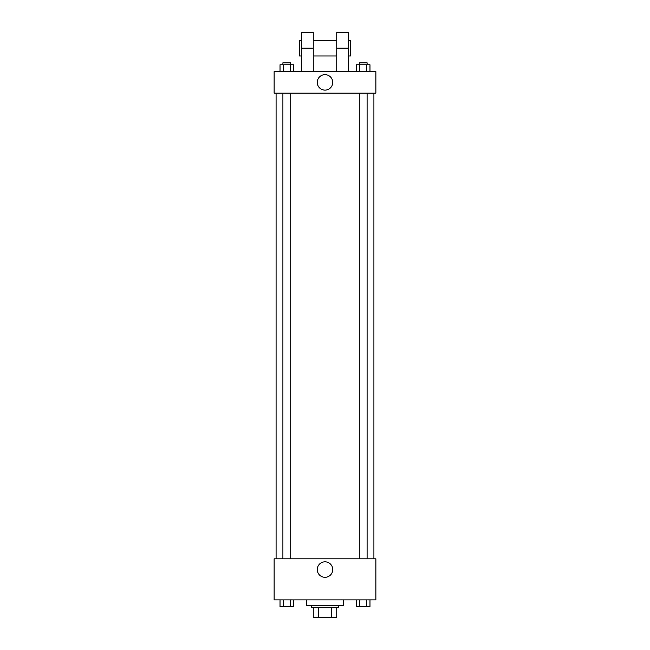 <?xml version="1.0" encoding="UTF-8"?>
<svg xmlns="http://www.w3.org/2000/svg" width="650" height="650" viewBox="0 0 650 650"><rect width="100%" height="100%" fill="white"/><g stroke="black" fill="none" stroke-linecap="round" stroke-linejoin="round"><path stroke-width="0.97" d="M331.313 607.717L331.313 617.5L313.259 617.5L313.259 607.717M331.313 617.5L336.741 617.5L336.741 607.717L336.741 617.5M338.699 605.759L338.699 607.717L311.301 607.717L311.301 605.759M318.687 607.717L318.687 617.5M306.41 599.893L306.41 605.759L343.59 605.759L343.59 599.893M375.871 599.893L274.129 599.893L274.129 558.805L375.871 558.805L375.871 599.893M332.743 569.562A7.743 7.743 0 0 1 321.132 576.266A7.743 7.743 0 0 1 321.132 562.859A7.743 7.743 0 0 1 332.743 569.562M373.912 93.153L373.912 558.805M359.279 558.805L359.279 93.153M290.721 93.153L290.721 558.805M375.871 93.153L274.129 93.153L274.129 71.63L375.871 71.63L375.871 93.153L274.129 93.153M369.972 599.893L369.972 606.742L356.411 606.742L356.411 599.893M366.584 599.893L366.584 606.742M359.799 599.893L359.799 606.742M367.104 606.742L359.279 606.742M293.589 599.893L293.589 606.742L280.028 606.742L280.028 599.893M290.201 599.893L290.201 606.742M283.416 599.893L283.416 606.742M290.721 606.742L282.896 606.742M369.972 71.63L369.972 64.781L356.411 64.781L356.411 71.63M366.584 64.781L366.584 71.63M359.799 64.781L359.799 71.63M359.279 64.781L359.279 62.822L367.104 62.822L367.104 64.781M293.589 71.63L293.589 64.781L280.028 64.781L280.028 71.63M290.201 64.781L290.201 71.63M283.416 64.781L283.416 71.63M282.896 64.781L282.896 62.822L290.721 62.822L290.721 64.781M317.257 82.388A7.743 7.743 0 0 1 328.868 75.692A7.743 7.743 0 0 1 328.868 89.091A7.743 7.743 0 0 1 317.257 82.388M336.741 71.63L336.741 48.149L348.481 48.149L348.481 32.5L336.741 32.5L336.741 48.149M336.741 40.324L313.259 40.324M301.519 71.63L301.519 48.149L313.259 48.149L313.259 71.63M313.259 48.149L313.259 32.5L301.519 32.5L301.519 48.149M348.481 71.63L348.481 48.149M348.481 55.981L350.431 55.981L350.431 40.324L348.481 40.324M301.519 40.324L299.569 40.324L299.569 55.981L301.519 55.981M276.088 93.153L276.088 558.805M367.104 558.805L367.104 93.153M282.896 93.153L282.896 558.805M336.741 55.981L313.259 55.981"/></g></svg>
